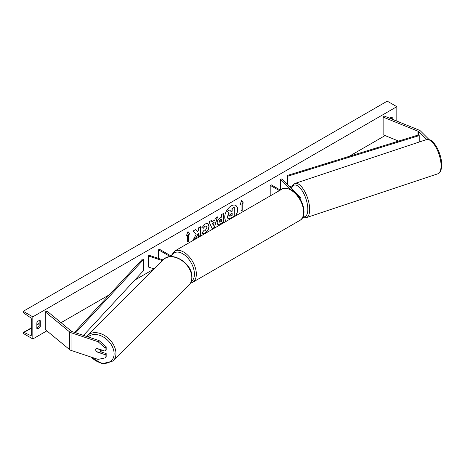 <?xml version="1.0" encoding="UTF-8"?>
<svg xmlns="http://www.w3.org/2000/svg" width="465" height="465" viewBox="0 0 465 465"><rect width="100%" height="100%" fill="white"/><g stroke="black" fill="none" stroke-linecap="round" stroke-linejoin="round"><path stroke-width="0.7" d="M300.437 199.392A3.249 1.877 0 0 0 300.843 198.491A3.249 1.877 0 0 0 300.407 197.549L281.778 178.926L280.604 179.316L280.604 189.923M290.991 189.703L280.604 179.316M270.194 195.934L270.194 185.326L271.153 184.774L280.337 190.08M270.194 185.326L279.384 190.633M429.137 139.64L420.465 130.961A4.336 2.505 0 0 0 419.773 130.444A4.336 2.505 0 0 0 419.192 130.165L384.375 116.087L383.131 117.11L383.131 134.809L398.627 141.075M426.574 139.576L418.587 131.589A2.168 1.25 0 0 0 418.238 131.328A2.168 1.25 0 0 0 417.954 131.188L383.131 117.11M439.472 153.188L440.117 155.136M96.807 351.68L96.644 351.848A2.709 1.918 45 0 1 95.703 349.761A2.709 1.918 45 0 1 96.133 348.628A2.709 1.918 45 0 1 96.644 348.308L105.09 351.122L105.09 347.878L106.171 346.791L106.171 350.04L105.09 351.122M106.171 346.791L99.132 340.613L98.051 341.699L71.046 332.696A4.336 2.505 180 0 1 70.151 332.301A4.336 2.505 180 0 1 69.663 331.964L45.279 311.864L45.279 329.557L69.663 349.663A4.336 2.505 180 0 0 70.151 349.994A4.336 2.505 180 0 0 71.046 350.395L98.051 359.393L105.09 357.911L105.09 354.661L96.644 351.848M99.132 340.613L72.127 331.615A2.168 1.25 180 0 1 71.68 331.411A2.168 1.25 180 0 1 71.436 331.249L47.058 311.143L45.279 311.864M105.09 357.911L106.171 356.824L106.171 353.58L100.678 351.749M106.171 353.58L105.09 354.661M98.051 341.699L105.09 347.878M163.151 259.97L149.05 255.268L148.37 255.948L148.37 267.009L154.177 268.944M162.471 260.644L148.37 255.948M172.213 256.622L159.46 249.257L158.507 249.81L170.33 256.639M158.507 249.81L158.507 258.418M235.924 215.719A9.137 5.278 120 0 0 235.761 205.46A9.137 5.278 120 0 0 231.192 205.914A9.137 5.278 120 0 0 225.269 213.813A9.137 5.278 120 0 0 226.455 221.189M235.546 215.94A9.137 5.278 120 0 0 235.662 205.408M36.851 322.698A3.389 1.953 -60 0 1 38.578 320.862A3.389 1.953 -60 0 1 40.269 320.693A3.389 1.953 -60 0 1 40.298 320.711L40.298 326.459A3.389 1.953 -60 0 1 36.88 328.47A3.389 1.953 -60 0 1 36.851 328.453L36.851 322.698M392.803 119.493L392.803 117.192A3.389 1.953 120 0 0 392.774 117.174A3.389 1.953 120 0 0 391.082 117.343A3.389 1.953 120 0 0 389.937 118.337M203.414 230.809L205.088 230.878L206.919 227.484L206.326 226.025L205.088 226.153L203.362 228.228L201.764 227.833L205.152 223.88L207.971 223.572L209.105 226.199C208.919 229.129 207.576 231.436 205.065 233.134C203.542 233.942 202.455 233.953 201.816 233.163L203.571 230.936M202.252 233.506L201.816 233.163M217.172 222.857L217.172 222.828C217.318 220.643 218.416 218.945 220.468 217.742L221.52 217.138L221.52 214.609L223.642 213.383L223.642 222.229L220.358 224.124L217.876 224.566L217.172 222.857M196.149 234.296L193.248 239.777L195.765 238.324L198.404 233.209L198.404 236.801L200.525 235.575L200.525 226.728L198.404 227.955L198.404 230.239L197.625 231.686L195.701 229.512L193.149 230.989L196.149 234.296M32.829 316.839L32.829 338.962L23.25 333.428L23.25 332.963A1.221 0.703 60 0 1 23.5 332.405A1.221 0.703 60 0 1 24.035 332.428L30.202 335.335A2.302 1.331 -120 0 0 31.202 335.37A2.302 1.331 -120 0 0 31.678 334.312L31.678 320.158A2.302 1.331 -120 0 0 30.202 317.432L24.035 313.218A1.221 0.703 60 0 1 23.25 311.771L23.25 311.306L32.829 316.839L396.825 106.688L396.825 121.121M32.829 338.962L46.86 330.859M61.037 322.675L109.351 294.781M134.722 280.133L154.13 268.927M349.041 156.397L385.072 135.594M242.224 203.687L243.375 203.025L241.649 200.572L239.923 205.013L241.073 204.35L241.073 210.988L242.224 210.325L242.224 203.687L242.224 210.325M186.285 235.988L188.005 231.541L189.732 233.994L188.581 234.656L188.581 241.294L187.43 241.957L187.43 235.319L186.285 235.988M211.86 221.753L214.83 220.038L215.371 218.161L217.562 216.893L214.319 227.623L212.284 228.797L209.041 221.811L211.302 220.503L211.86 221.753L211.191 220.567M391.652 119.028L391.652 117.093M39.153 320.606L39.153 325.796A3.389 1.953 -60 0 1 36.851 327.889M23.25 311.306L387.246 101.155L396.825 106.688M39.153 325.796L40.298 326.459M227.99 218.649L227.484 217.05L229.059 213.418L227.228 211.383L229.687 209.965L231.233 211.755L232.169 211.22L232.169 208.535L234.296 207.303L234.296 216.173L230.663 218.271L228.123 218.73M227.972 218.637L227.292 216.94L228.873 213.307L227.228 211.383M231.105 211.61L231.977 211.11L231.977 208.425L234.296 207.303M227.036 211.273L229.687 209.965M242.032 210.215L241.073 210.767M240.033 204.728L241.073 204.35M242.032 203.577L243.183 202.914L241.608 200.677M187.965 231.646L189.732 233.994M189.54 233.883L188.581 234.656M188.389 234.546L188.581 241.294M187.43 241.736L188.389 241.184M186.395 235.703L187.43 235.319M197.625 231.686L195.637 229.547M198.404 236.58L200.334 235.464L200.334 226.839M193.417 239.458L195.573 238.214L198.404 233.209M219.3 221.514L219.556 222.16L221.52 221.392L221.52 219.056L219.108 221.404L219.468 222.096M219.108 221.404L220.323 219.527L221.52 219.056M223.45 213.493L223.642 222.229M223.45 222.119L220.166 224.014L217.783 224.508M207.872 223.52L208.913 226.089C208.727 229.018 207.384 231.326 204.873 233.023L202.159 233.447M206.228 225.973L204.896 226.042L203.362 228.228M203.17 228.117L201.787 227.774M214.173 222.311L212.47 223.299L213.319 225.31L214.173 222.311L212.47 223.299M212.278 223.188L213.319 225.31M217.289 217.05L214.319 227.623M214.127 227.513L212.203 228.623M229.623 215.667L229.85 216.266L232.169 215.272L232.169 213.144L230.762 213.958L229.623 215.667M229.768 216.196L231.977 215.161L231.977 213.255M95.703 349.761A2.709 1.918 -135 0 0 96.377 351.534L99.725 352.656A2.709 1.918 -135 0 0 99.963 352.464A2.709 1.918 -135 0 0 100.399 351.331A2.709 1.918 -135 0 0 99.725 349.558L96.377 348.436A2.709 1.918 -135 0 0 96.133 348.628A2.709 1.918 -135 0 0 95.703 349.761M99.963 352.464L101.591 350.837A2.709 1.918 -135 0 0 101.986 350.087M418.587 131.589L418.587 134.908L287.207 175.503L287.207 184.355M418.587 134.908L419.227 135.594L287.847 176.194L287.847 184.994M287.847 176.194L287.207 175.503M292.247 185.895L289.573 186.721M419.227 135.594L419.227 142.023M74.481 332.394L142.447 259.081L143.644 259.447L143.644 270.508L83.485 335.399M75.656 332.789L143.644 259.447M417.954 131.188L417.954 135.1M71.046 332.696L71.046 350.395M69.663 331.964L69.663 349.663M281.877 189.191C283.545 187.639 286.777 187.912 291.561 190.016C302.267 195.695 308.65 215.853 299.89 220.398A18.019 10.404 -120 0 0 302.657 205.96A18.019 10.404 -120 0 0 290.887 190.08A18.019 10.404 -120 0 0 281.877 189.191L174.59 251.129A18.019 10.404 60 0 1 183.599 252.024A18.019 10.404 60 0 1 195.37 267.898A18.019 10.404 60 0 1 192.609 282.336L190.481 283.139M191.237 281.552A16.664 9.62 -120 0 0 193.452 268.119A16.664 9.62 -120 0 0 182.64 253.681A16.664 9.62 -120 0 0 171.568 256.25M441.07 165.738A18.019 7.353 -108.4 0 0 435.926 147.3A18.019 7.353 -108.4 0 0 426.364 139.64C429.201 139.413 431.003 139.884 431.77 141.058C434.176 142.993 436.304 145.975 438.17 150.003C440.483 155.176 441.674 160.193 441.75 165.063C441.454 170.33 440.123 173.247 437.763 173.823A18.019 7.353 -108.4 0 0 441.07 165.738M303.035 216.777A16.664 6.801 -108.4 0 0 307.824 209.25A16.664 6.801 -108.4 0 0 300.82 188.819A16.664 6.801 -108.4 0 0 291.59 188.732M426.364 139.64L294.973 183.437A18.019 7.353 71.6 0 1 304.529 191.103A18.019 7.353 71.6 0 1 309.678 209.541A18.019 7.353 71.6 0 1 306.365 217.62L437.763 173.823M30.202 335.335L31.672 334.48M24.035 332.428L31.678 328.011M36.851 325.023L39.153 323.698M88.1 336.939A16.664 11.782 45 0 1 104.218 337.52A16.664 11.782 45 0 1 114.105 353.731A16.664 11.782 45 0 1 106.235 363.223A16.664 11.782 45 0 1 91.21 357.114M90.402 356.847L102.242 363.74L113.094 360.985A18.019 12.741 -135 0 0 115.954 353.447A18.019 12.741 -135 0 0 105.078 335.8A18.019 12.741 -135 0 0 87.612 335.503L163.477 259.644A18.019 12.741 45 0 1 180.943 259.941A18.019 12.741 45 0 1 191.818 277.582A18.019 12.741 45 0 1 188.953 285.121C190.97 283.046 191.981 280.401 191.999 277.192C192.731 263.643 171.858 250.263 163.477 259.644M300.843 198.491L300.843 200.119M299.89 220.398L192.609 282.336M171.015 255.93L174.59 251.129M294.973 183.437L292.59 185.326L291.334 188.482M302.773 217.318L304.197 217.765L306.365 217.62M23.5 332.405L31.678 327.686M36.851 324.698L39.153 323.373M113.094 360.985L188.953 285.121M86.752 336.486L87.612 335.503"/></g></svg>
